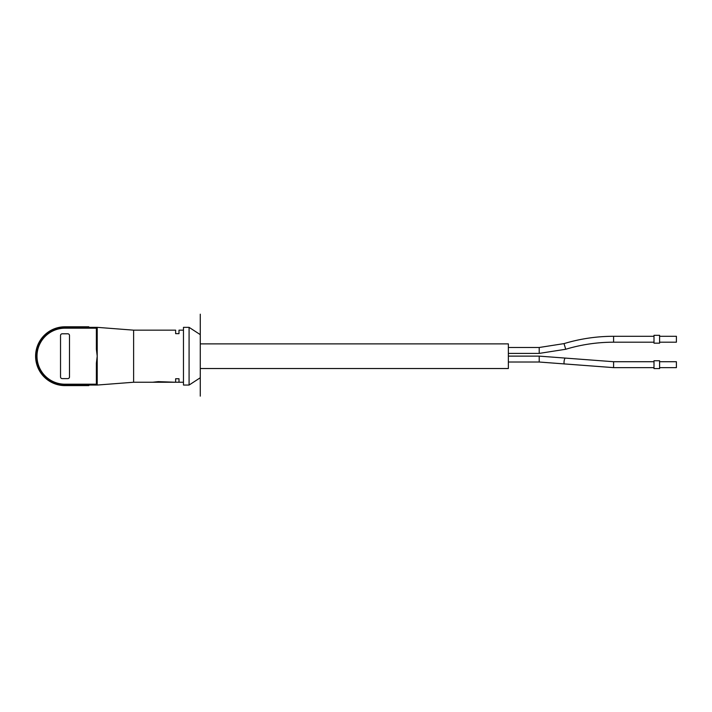 <?xml version="1.0" encoding="UTF-8"?>
<svg xmlns="http://www.w3.org/2000/svg" width="712" height="712" viewBox="0 0 712 712"><rect width="100%" height="100%" fill="white"/><g stroke="black" fill="none" stroke-linecap="round" stroke-linejoin="round"><path stroke-width="1.07" d="M97.215 384.204L96.378 384.204L96.378 385.05A0.837 0.837 0 0 0 97.215 384.204A0.837 0.837 0 0 1 96.378 385.05L65.006 385.05A28.845 28.845 0 0 1 36.161 356.205L36.161 356.196A28.845 28.845 0 0 1 65.006 327.351L97.215 327.351L97.215 385.05L133.625 382.246L183.474 382.246L178.997 382.246L178.997 378.757L175.633 378.757L175.633 382.246L158.269 381.632L152.671 382.246L133.625 382.246L97.215 385.05L97.215 327.351L96.378 327.351A0.837 0.837 0 0 1 97.215 328.188A0.837 0.837 0 0 0 96.378 327.351A0.837 0.837 0 0 1 97.215 328.188L65.006 328.188A27.999 27.999 0 0 0 36.997 356.196L36.997 356.205A27.999 27.999 0 0 0 65.006 384.204L96.378 384.204L96.378 363.111L97.215 356.196L96.378 349.289L97.215 349.289M97.215 327.351L133.625 330.154L133.625 382.246M133.625 330.154L175.633 330.154L175.633 333.643L178.997 333.643L178.997 330.154L183.474 330.154M183.474 327.351L183.474 385.05L189.081 385.05L200.277 377.76L189.081 385.05L189.081 327.351L183.474 327.351M189.081 327.351L200.277 334.631L200.277 396.139L200.277 362.72M97.215 363.111L96.378 363.111M67.809 378.606L62.211 378.606A1.682 1.682 0 0 1 60.529 376.924L60.529 335.477A1.682 1.682 0 0 1 62.211 333.795L67.809 333.795A1.682 1.682 0 0 1 69.491 335.477L69.491 376.924A1.682 1.682 0 0 1 67.809 378.606A1.682 1.682 0 0 0 69.491 376.924L69.491 335.477A1.682 1.682 0 0 0 67.809 333.795L62.211 333.795A1.682 1.682 0 0 0 60.529 335.477L60.529 376.924A1.682 1.682 0 0 0 62.211 378.606L67.809 378.606M200.277 368.522L508.359 368.522L508.359 343.878L200.277 343.878M508.359 347.492L539.215 347.492L564.02 343.611C580.182 338.743 596.709 336.304 613.593 336.287L653.999 336.287M653.999 335.316L653.999 343.166L659.597 343.166L659.597 335.316L653.999 335.316M659.597 336.287L676.4 336.287L676.4 342.196L659.597 342.196M653.999 361.278L653.999 368.594L659.597 368.594L659.597 360.753L653.999 360.753L653.999 361.278M676.4 361.723L659.597 361.723L676.4 361.723L676.4 367.632L659.597 367.632M36.997 356.205L36.161 356.205A28.845 28.845 0 0 0 65.006 385.05L65.006 385.601L65.006 385.05L65.006 385.601L88.813 385.601L88.813 385.05M35.6 356.196L36.161 356.196A28.845 28.845 0 0 1 65.006 327.351L65.006 326.79L88.813 326.79L88.813 327.351M65.006 385.601L88.813 385.601L65.006 385.601M65.006 326.79L88.813 326.79L65.006 326.79L65.006 327.351L65.006 326.79M200.277 349.681L200.277 334.631M70.719 327.351A29.406 29.406 0 0 0 35.6 356.196A29.406 29.406 0 0 0 70.719 385.05A29.406 29.406 0 0 1 35.6 356.196A29.406 29.406 0 0 1 70.719 327.351A29.406 29.406 0 0 0 35.6 356.196A29.406 29.406 0 0 0 70.719 385.05M200.277 314.188L200.277 377.76M96.378 349.289L96.378 327.351M65.006 385.05L65.006 384.204M36.161 356.196L36.997 356.196M65.006 327.351L65.006 328.188M539.215 347.492L539.215 353.401L565.728 349.263C581.339 344.563 597.288 342.205 613.593 342.196L653.999 342.196M564.02 343.611L565.728 349.263M613.593 336.287L613.593 342.187M508.359 356.125L539.215 356.125L539.215 362.025L613.593 367.632L653.999 367.632M565.292 358.154A2.955 0.739 98.6 0 0 564.144 360.966A2.955 0.739 98.6 0 0 564.411 363.992M539.215 356.125L613.593 361.723L613.593 367.623L539.215 362.025L508.359 362.025M183.474 385.05L189.081 385.05M96.378 385.05L97.215 385.05M508.359 353.401L539.215 353.401M613.593 361.723L653.999 361.723L613.593 361.723"/></g></svg>
